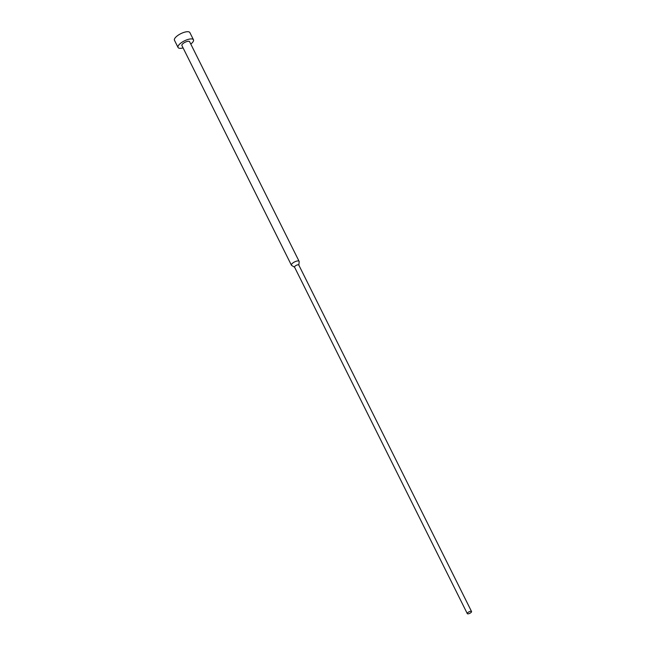 <?xml version="1.0" encoding="UTF-8"?>
<svg xmlns="http://www.w3.org/2000/svg" width="646" height="646" viewBox="0 0 646 646"><rect width="100%" height="100%" fill="white"/><g stroke="black" fill="none" stroke-linecap="round" stroke-linejoin="round"><path stroke-width="0.97" d="M183.084 47.909A8.608 3.06 -26.5 0 1 178.046 47.457A8.608 3.06 -26.5 0 1 187.816 39.503A8.608 3.06 -26.5 0 1 193.461 39.777A8.608 3.06 -26.5 0 1 190.788 44.065M178.046 47.457L174.46 40.254A8.608 3.06 -26.5 0 1 184.223 32.3A8.608 3.06 -26.5 0 1 189.867 32.575L193.461 39.777M294.592 267.218L291.661 265.449A4.304 1.526 -26.5 0 1 291.419 265.199A4.304 1.526 -26.5 0 1 296.304 261.218A4.304 1.526 -26.5 0 1 299.122 261.355A4.304 1.526 -26.5 0 1 299.179 261.703L298.832 265.11M291.419 265.199L181.906 45.535A4.304 1.526 -26.5 0 1 186.783 41.562A4.304 1.526 -26.5 0 1 189.609 41.699L299.122 261.355M294.689 267.274A2.366 0.84 -26.5 0 1 294.552 267.137A2.366 0.84 -26.5 0 1 297.241 264.949A2.366 0.84 -26.5 0 1 298.791 265.03L471.54 611.512A2.366 0.84 -26.5 0 1 468.859 613.7A2.366 0.84 -26.5 0 1 467.3 613.627A2.366 0.84 -26.5 0 1 469.989 611.439A2.366 0.84 -26.5 0 1 471.54 611.512M467.3 613.627L294.552 267.137"/></g></svg>
